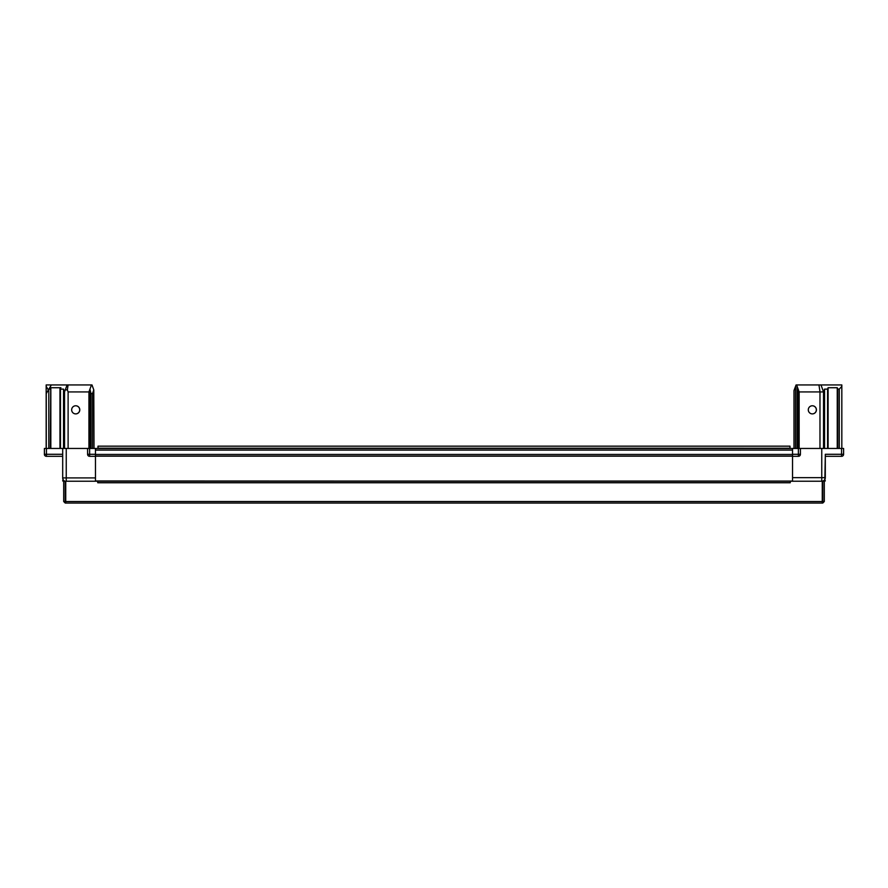 <?xml version="1.0" encoding="UTF-8"?>
<svg xmlns="http://www.w3.org/2000/svg" width="888" height="888" viewBox="0 0 888 888"><rect width="100%" height="100%" fill="white"/><g stroke="black" fill="none" stroke-linecap="round" stroke-linejoin="round"><path stroke-width="1.33" d="M794.061 448.451L794.061 390.52L796.092 384.937L793.983 390.52L793.983 448.451M841.569 448.451L841.569 456.321L825.307 456.321L825.307 454.29L843.6 454.29A2.031 2.031 0 0 1 841.569 456.321A2.031 2.031 0 0 0 843.6 454.445L843.6 448.451L792.54 448.451L792.54 454.29L798.379 454.29L798.379 448.451M812.309 405.772A4.063 4.063 0 0 1 816.338 409.834A4.063 4.063 0 0 1 812.309 413.897M789.998 448.451L98.002 448.451M98.002 448.196L789.998 448.207L789.998 446.165L98.002 446.165L98.002 448.196M808.291 409.834A4.063 4.063 0 0 1 812.354 405.772A4.063 4.063 0 0 1 816.416 409.834A4.063 4.063 0 0 1 812.354 413.897A4.063 4.063 0 0 1 808.291 409.834M796.092 384.937L841.824 384.937L841.824 448.451M796.603 384.937L799.145 391.919L823.531 391.919L824.552 389.122L827.594 389.122L827.594 448.451M827.594 389.122L828.104 387.723L837.251 387.723L837.761 389.122L837.761 448.451M837.761 389.122L839.282 389.122L839.282 448.451M839.282 389.122L841.824 386.336M795.593 386.336L795.593 448.451M797.113 386.336L797.113 448.451M799.145 448.451L799.145 391.919L798.123 389.122L798.123 448.451M819.979 391.919L819.979 448.451M823.531 391.919L823.531 448.451M798.379 456.321L798.379 454.29L800.41 454.29A2.031 2.031 0 0 1 798.379 456.321L792.54 456.321L792.54 454.29M792.54 481.218L95.46 480.963L95.46 456.321L89.621 456.321A2.031 2.031 0 0 1 87.59 454.29L95.46 454.29L95.46 477.911L62.693 477.911L63.026 479.431M792.54 480.963L792.54 456.321L792.54 477.655L821.755 477.655L821.755 448.451M825.307 454.29L825.307 477.655A3.552 3.552 0 0 1 821.755 481.218L821.755 477.655L825.307 477.655M800.41 454.29L800.41 448.451L800.41 454.29M843.6 454.29L843.6 448.451M823.509 391.841L820.989 384.937M820.001 391.841L818.958 384.937M790.253 481.218L822.266 481.218L822.255 503.063L65.745 503.063L65.734 481.218L97.747 481.218L97.747 482.75L790.253 482.75L790.253 481.218L97.747 481.218M44.844 455.566A1.621 1.621 0 0 1 44.4 454.445L44.4 448.451L792.54 448.451M95.46 454.445L792.54 454.445L792.54 450.072L95.46 450.072L95.46 456.066L792.54 456.066M65.246 501.542L65.246 503.063L63.703 501.531L822.266 501.531L822.754 503.063L824.297 501.531L822.754 501.542M787.712 503.063L822.754 503.063M822.765 501.531L822.765 481.218L824.297 481.218L824.297 501.531M64.413 480.963L62.693 480.963L63.037 479.442M65.246 503.063L100.288 503.063M65.235 501.531L65.235 481.218L63.703 481.218L63.703 501.531M79.709 409.834A4.063 4.063 0 0 0 75.691 405.772A4.063 4.063 0 0 0 71.662 409.834A4.063 4.063 0 0 0 75.724 413.897A4.063 4.063 0 0 0 79.709 409.834M46.176 448.451L46.176 384.937L51.338 384.937L48.796 389.255L48.796 448.451M46.176 386.336L48.385 389.965M50.749 387.723L50.316 448.451M64.547 448.451L64.547 391.919L63.536 389.122L60.484 389.122L59.973 387.723L60.917 387.723M787.001 503.063L781.362 503.063M767.132 503.063L120.868 503.063M106.638 503.063L100.999 503.063M75.724 413.897A4.063 4.063 0 0 0 79.787 409.834A4.063 4.063 0 0 0 75.724 405.772M64.547 391.919L67.088 384.937L51.338 384.937M67.088 384.937L91.986 384.937L93.784 389.899L92.496 393.573L90.965 393.573L89.954 389.255L89.954 448.451M89.954 389.255L88.933 391.919L68.11 391.919L68.11 448.451M68.11 391.919L67.355 389.876L68.11 384.937M65.29 389.876L67.355 389.876M91.475 384.937L88.933 391.919L88.933 448.451M87.59 448.451L87.59 454.29M95.46 448.451L95.46 454.29M64.924 481.218A3.552 3.552 0 0 1 62.693 477.911L62.693 448.451L62.693 456.321L46.431 456.321A2.031 2.031 0 0 1 44.4 454.29L62.693 454.29M44.4 448.451L44.4 454.29M90.965 393.573L90.965 448.451M92.496 393.573L92.496 448.451M93.784 389.899L94.017 448.451M48.796 389.255L46.254 393.573L46.254 448.451M50.316 389.122L48.873 389.122M59.973 448.451L59.973 387.723L50.827 387.723L50.827 448.451M60.484 389.122L60.484 448.451M823.076 480.963L825.307 480.963L824.83 479.442M824.841 479.431L825.307 456.321M824.552 389.122L824.552 448.451M828.104 387.723L828.104 448.451M837.251 387.723L837.251 448.451M95.46 481.063L792.54 481.063M95.46 456.166L792.54 456.166M46.431 448.451L46.431 456.321M66.245 448.451L66.245 481.218M89.621 448.451L89.621 456.321M63.536 389.122L63.536 448.451"/></g></svg>
